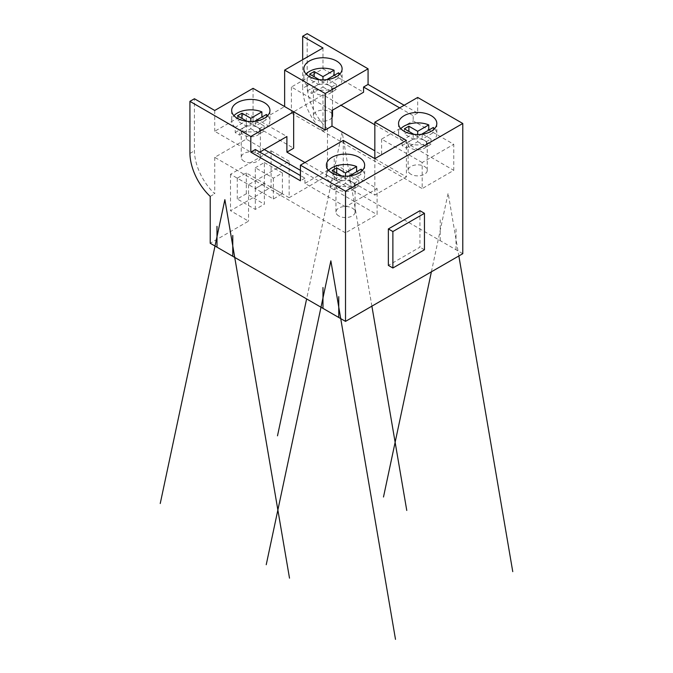 <?xml version="1.0" encoding="UTF-8"?>
<svg xmlns="http://www.w3.org/2000/svg" width="673" height="673" viewBox="0 0 673 673"><rect width="100%" height="100%" fill="white"/><g stroke="black" fill="none" stroke-linecap="round" stroke-linejoin="round"><path stroke-width="0.5" stroke-dasharray="3.37 2.52" d="M322.973 47.968L322.973 68.806L291.401 87.027L331.991 110.465M322.973 68.806L363.563 92.235M329.736 93.539A9.565 5.527 0 0 0 332.538 89.635A9.565 5.527 0 0 0 322.973 84.108A9.565 5.527 0 0 0 313.399 89.635A9.565 5.527 0 0 0 316.201 93.539A9.565 5.527 0 0 0 329.736 93.539M422.19 162.546L381.599 139.109L413.172 120.879L453.762 144.316L453.762 170.353L422.19 188.583L422.19 162.546L453.762 144.316M424.453 148.22A9.565 5.527 0 0 0 427.254 144.316A9.565 5.527 0 0 0 417.681 138.789A9.565 5.527 0 0 0 408.116 144.316A9.565 5.527 0 0 0 410.917 148.22A9.565 5.527 0 0 0 424.453 148.22M345.518 206.813L304.928 183.376L336.5 165.146L377.09 188.583L345.518 206.813L345.518 232.85L377.09 214.62L377.09 188.583M352.282 189.887A9.565 5.527 0 0 0 355.092 185.984A9.565 5.527 0 0 0 345.518 180.457A9.565 5.527 0 0 0 335.953 185.984A9.565 5.527 0 0 0 338.755 189.887A9.565 5.527 0 0 0 352.282 189.887M259.828 152.132L255.319 154.731L214.729 131.294L246.293 113.072L286.891 136.51M257.574 135.206A9.565 5.527 0 0 0 260.375 131.294A9.565 5.527 0 0 0 250.81 125.775A9.565 5.527 0 0 0 241.237 131.294A9.565 5.527 0 0 0 244.038 135.206A9.565 5.527 0 0 0 257.574 135.206M291.401 87.027L291.401 113.072L322.973 94.843L341.009 105.257M291.401 113.072L422.19 188.583M374.836 124.791L453.762 170.353M331.991 117.514A9.565 5.527 180 0 1 316.201 119.584A9.565 5.527 180 0 1 313.399 115.672A9.565 5.527 180 0 1 322.973 110.153A9.565 5.527 180 0 1 332.538 115.672M410.917 174.265A9.565 5.527 180 0 1 408.116 170.353A9.565 5.527 180 0 1 417.681 164.835A9.565 5.527 180 0 1 427.254 170.353A9.565 5.527 180 0 1 421.348 175.46A9.565 5.527 180 0 1 410.917 174.265M345.518 232.85L214.729 157.339L246.293 139.109L264.338 149.524M300.419 170.353L377.09 214.62M338.755 215.924A9.565 5.527 180 0 1 335.953 212.02A9.565 5.527 180 0 1 345.518 206.493A9.565 5.527 180 0 1 355.092 212.02A9.565 5.527 180 0 1 349.178 217.127A9.565 5.527 180 0 1 338.755 215.924M244.038 161.242A9.565 5.527 180 0 1 241.237 157.339A9.565 5.527 180 0 1 250.81 151.812A9.565 5.527 180 0 1 260.375 157.339A9.565 5.527 180 0 1 254.47 162.437A9.565 5.527 180 0 1 244.038 161.242M246.293 139.109L246.293 113.072M304.928 162.546L336.5 180.776L336.5 165.146M381.599 139.109L381.599 154.731L374.836 150.828M214.729 157.339L214.729 193.79A40.91 23.622 60 0 1 194.43 150.828L194.43 98.746M214.729 110.465L214.729 131.294M255.319 149.524L255.319 154.731M304.928 183.376L304.928 178.168L300.419 175.56M304.928 178.168L300.419 180.776M336.5 180.776L343.264 176.864L343.264 140.413M343.264 176.864L374.836 195.094L406.408 176.864L374.836 158.643L381.599 154.731M293.655 111.768L284.637 106.561L253.065 124.791L293.655 148.22M327.919 79.473L336.273 84.293L331.764 86.901L322.973 81.82L322.973 87.027L311.885 93.429A19.138 11.046 180 0 1 307.376 90.83L307.376 85.622L318.018 79.473M307.376 90.83L318.455 84.428L309.664 79.347L314.173 76.747L318.455 79.221M318.455 79.54L318.455 84.428M322.973 79.851L322.973 81.82L311.885 88.222L311.885 93.429M331.764 86.901L331.764 92.108L322.973 87.027M336.273 84.293L336.273 89.501L331.764 92.108M327.482 79.54L327.482 84.428L336.273 89.501M338.569 72.819L338.569 78.026L327.482 84.428M319.17 79.633L322.973 81.82L326.767 79.633M327.482 79.221L334.052 75.426A19.138 11.046 180 0 1 338.569 78.026M309.664 74.139L309.664 79.347M339.848 74.013A19.138 11.046 180 0 1 342.103 79.221A19.138 11.046 180 0 1 331.747 89.038A19.138 11.046 180 0 1 311.885 88.222M255.757 121.14L264.11 125.96L259.601 128.56L250.81 123.487L250.81 128.694L239.723 135.096A19.138 11.046 180 0 1 235.214 132.488L235.214 127.281L245.855 121.14M235.214 132.488L246.293 126.087L237.502 121.014L242.011 118.406L246.293 120.879M246.293 121.199L246.293 126.087M250.81 121.51L250.81 123.487L239.723 129.889L239.723 135.096M259.601 128.56L259.601 133.767L250.81 128.694M264.11 125.96L264.11 131.168L259.601 133.767M255.319 121.199L255.319 126.087L264.11 131.168M266.407 114.477L266.407 119.693L255.319 126.087M247.008 121.291L250.81 123.487L254.604 121.291M255.319 120.879L261.89 117.085A19.138 11.046 180 0 1 266.407 119.693M237.502 115.806L237.502 121.014M267.686 115.672A19.138 11.046 180 0 1 269.94 120.879A19.138 11.046 180 0 1 259.585 130.697A19.138 11.046 180 0 1 239.723 129.889M350.473 175.821L358.827 180.642L354.318 183.249L345.518 178.168L345.518 183.376L334.431 189.778A19.138 11.046 180 0 1 329.921 187.17L329.921 181.962L340.572 175.821M329.921 187.17L341.009 180.776L332.218 175.695L336.727 173.087L341.009 175.56M341.009 175.889L341.009 180.776M345.518 176.2L345.518 178.168L334.431 184.57L334.431 189.778M354.318 183.249L354.318 188.457L345.518 183.376M358.827 180.642L358.827 185.849L354.318 188.457M350.027 175.889L350.027 180.776L358.827 185.849M361.115 169.167L361.115 174.374L350.027 180.776M341.724 175.973L345.518 178.168L349.321 175.973M350.027 175.56L356.606 171.766A19.138 11.046 180 0 1 361.115 174.374M332.218 170.488L332.218 175.695M362.394 170.353A19.138 11.046 180 0 1 364.657 175.56A19.138 11.046 180 0 1 354.292 185.378A19.138 11.046 180 0 1 334.431 184.57M422.636 134.154L430.989 138.983L426.48 141.582L417.681 136.501L417.681 141.717L406.593 148.11A19.138 11.046 180 0 1 402.084 145.511L402.084 140.304L412.734 134.154M402.084 145.511L413.172 139.109L404.38 134.028L408.89 131.428L413.172 133.902M413.172 134.221L413.172 139.109M417.681 134.533L417.681 136.501L406.593 142.903L406.593 148.11M426.48 141.582L426.48 146.79L417.681 141.717M430.989 138.983L430.989 144.19L426.48 146.79M422.19 134.221L422.19 139.109L430.989 144.19M433.277 127.5L433.277 132.707L422.19 139.109M413.887 134.314L417.681 136.501L421.483 134.314M422.19 133.902L428.768 130.108A19.138 11.046 180 0 1 433.277 132.707M404.38 128.821L404.38 134.028M434.556 128.694A19.138 11.046 180 0 1 436.819 133.902A19.138 11.046 180 0 1 426.455 143.719A19.138 11.046 180 0 1 406.593 142.903M235.214 127.281A19.138 11.046 180 0 1 231.672 120.879A19.138 11.046 180 0 1 233.935 115.672M402.084 140.304A19.138 11.046 180 0 1 398.551 133.902A19.138 11.046 180 0 1 400.805 128.694M329.921 181.962A19.138 11.046 180 0 1 326.388 175.56A19.138 11.046 180 0 1 328.643 170.353M307.376 85.622A19.138 11.046 180 0 1 303.834 79.221A19.138 11.046 180 0 1 306.097 74.013M374.836 158.643L374.836 195.094M406.408 140.413L406.408 176.864M253.065 88.331L253.065 124.791M404.153 105.257L417.681 113.072L417.681 97.45M417.681 113.072L413.172 115.672L413.172 120.879M399.644 107.865L413.172 115.672M264.338 162.546L282.374 172.961L273.356 178.168L255.319 167.754L255.319 188.583L273.356 198.998L282.374 193.79L264.338 183.376L264.338 162.546L255.319 167.754M255.319 209.421L255.319 188.583L264.338 183.376L246.293 172.961L237.275 178.168L255.319 188.583L264.338 183.376L264.338 204.205L255.319 209.421L237.275 198.998L246.293 193.79L264.338 204.205M282.374 172.961L282.374 193.79M273.356 178.168L273.356 198.998M237.275 178.168L237.275 198.998M246.293 193.79L246.293 172.961M419.935 210.716L419.935 247.176L388.363 265.398M322.973 94.843L322.973 131.302L327.482 128.694L327.482 175.569L289.146 197.702L289.146 161.242L248.547 184.68L230.511 174.265L271.101 150.828L271.101 187.287L230.511 210.716L248.547 221.131L210.212 243.264M289.146 197.702L271.101 187.287M271.101 150.828L289.146 161.242M230.511 174.265L230.511 210.716M248.547 184.68L248.547 221.131M210.212 196.398L214.729 193.79M462.788 253.687L327.482 175.569M189.921 153.436L194.43 150.828M327.482 128.694A40.91 23.622 60 0 1 307.182 85.732L307.182 33.65M307.182 85.732L302.673 88.331L302.673 59.687M322.973 131.302A40.91 23.622 60 0 1 302.673 88.331M424.453 249.776L419.935 247.176M334.245 179.472L334.245 158.643M371.891 306.165L342.136 131.95L306.619 298.93M350.027 188.583L350.027 167.754M456.016 249.776L456.016 228.946M431.393 271.808L448.125 193.143L458.851 255.95M440.235 240.665L440.235 219.835M231.672 110.465L231.672 120.879M269.94 110.465L269.94 120.879M398.551 123.487L398.551 133.902M436.819 123.487L436.819 133.902M326.388 165.146L326.388 175.56M364.657 165.146L364.657 175.56M303.834 68.806L303.834 79.221M342.103 68.806L342.103 79.221M260.375 157.339L260.375 152.443M260.375 151.812L260.375 131.294M241.237 157.339L241.237 131.294M427.254 170.353L427.254 144.316M408.116 170.353L408.116 144.316M332.538 110.153L332.538 89.635M313.399 115.672L313.399 89.635M355.092 212.02L355.092 185.984M335.953 212.02L335.953 185.984"/><path stroke-width="1.01" d="M325.227 129.998L325.227 93.539L368.072 68.806L368.072 84.428L363.563 87.027L363.563 92.235L331.991 110.465L331.991 126.087L325.227 129.998L293.655 111.768L293.655 148.22L286.891 152.132L304.928 162.546M286.891 152.132L286.891 136.51L259.828 152.132M341.009 105.257L374.836 124.791M332.538 110.153L332.538 115.672A9.565 5.527 180 0 1 331.991 117.514M264.338 149.524L300.419 170.353M374.836 150.828L331.991 126.087M374.836 158.635L374.836 122.183L406.408 140.413L374.836 158.635L343.264 140.413L300.419 165.146L345.518 191.191L345.518 321.383L210.212 243.264L210.212 196.398A40.91 23.622 60 0 1 189.921 153.436L189.921 101.354L194.43 98.746L214.729 110.465L253.065 88.331L293.655 111.768L250.81 136.501L250.81 152.132L255.319 149.524L300.419 175.56M300.419 165.146L300.419 180.776L250.81 152.132M318.018 79.473L318.455 79.54M339.848 74.013A19.138 11.046 180 0 0 338.569 72.819L327.482 79.221L327.919 79.473M326.767 79.633L327.482 79.54M319.17 79.633L309.664 74.139L314.173 71.54L322.973 76.613L334.052 70.211L334.052 75.418M322.973 76.613L322.973 79.851M314.173 71.54L314.173 76.747M245.855 121.14L246.293 121.199M267.686 115.672A19.138 11.046 180 0 0 266.407 114.477L255.319 120.879L255.757 121.14M254.604 121.291L255.319 121.199M247.008 121.291L237.502 115.806L242.011 113.199L250.81 118.28L261.89 111.878L261.89 117.085M250.81 118.28L250.81 121.51M242.011 113.199L242.011 118.406M340.572 175.821L341.009 175.889M362.394 170.353A19.138 11.046 180 0 0 361.115 169.167L350.027 175.56L350.473 175.821M349.321 175.973L350.027 175.889M341.724 175.973L332.218 170.488L336.727 167.88L345.518 172.961L356.606 166.559L356.606 171.766M345.518 172.961L345.518 176.2M336.727 167.88L336.727 173.087M412.734 134.154L413.172 134.221M434.556 128.694A19.138 11.046 180 0 0 433.277 127.5L422.19 133.902L422.636 134.154M421.483 134.314L422.19 134.221M413.887 134.314L404.38 128.821L408.89 126.221L417.681 131.294L428.768 124.9L428.768 130.108M417.681 131.294L417.681 134.533M408.89 126.221L408.89 131.428M266.407 104.063A19.138 11.046 180 0 1 269.94 110.465A19.138 11.046 180 0 1 258.129 120.669A19.138 11.046 180 0 1 237.275 118.28A19.138 11.046 180 0 1 231.672 110.465A19.138 11.046 180 0 1 244.989 99.941A19.138 11.046 180 0 1 266.407 104.063M233.935 115.672A19.138 11.046 180 0 1 261.89 111.878M433.277 117.085A19.138 11.046 180 0 1 436.819 123.487A19.138 11.046 180 0 1 425.008 133.691A19.138 11.046 180 0 1 404.153 131.294A19.138 11.046 180 0 1 398.551 123.487A19.138 11.046 180 0 1 411.868 112.963A19.138 11.046 180 0 1 433.277 117.085M400.805 128.694A19.138 11.046 180 0 1 428.768 124.9M361.115 158.744A19.138 11.046 180 0 1 364.657 165.146A19.138 11.046 180 0 1 352.845 175.359A19.138 11.046 180 0 1 331.991 172.961A19.138 11.046 180 0 1 326.388 165.146A19.138 11.046 180 0 1 339.705 154.622A19.138 11.046 180 0 1 361.115 158.744M328.643 170.353A19.138 11.046 180 0 1 356.606 166.559M338.569 62.404A19.138 11.046 180 0 1 342.103 68.806A19.138 11.046 180 0 1 330.292 79.01A19.138 11.046 180 0 1 309.437 76.613A19.138 11.046 180 0 1 303.834 68.806A19.138 11.046 180 0 1 317.151 58.282A19.138 11.046 180 0 1 338.569 62.404M306.097 74.013A19.138 11.046 180 0 1 334.052 70.211M284.637 106.561L284.637 70.101L325.227 93.539M374.836 122.183L417.681 97.45L462.788 123.487L345.518 191.191M189.921 101.354L250.81 136.501M363.563 87.027L399.644 107.865M368.072 84.428L404.153 105.257M345.518 321.383L462.788 253.687L462.788 123.487M388.363 228.946L388.363 265.398L392.881 268.005L424.453 249.776L424.453 213.324L392.881 231.546L388.363 228.946L419.935 210.716L424.453 213.324M302.673 59.687L302.673 36.258L307.182 33.65L368.072 68.806M302.673 36.258L322.973 47.968L284.637 70.101M392.881 231.546L392.881 268.005M216.984 247.176L216.984 226.338M289.508 578.157L224.875 199.654L160.241 503.522M232.765 256.287L232.765 235.457M338.755 317.479L338.755 296.65M266.23 564.714L330.864 260.846L395.497 639.35M322.973 308.369L322.973 287.531M306.619 298.93L277.503 435.818M371.891 306.165L406.77 510.454M458.851 255.95L512.759 571.646M431.393 271.808L383.492 497.01M260.375 152.443L260.375 151.812"/></g></svg>
